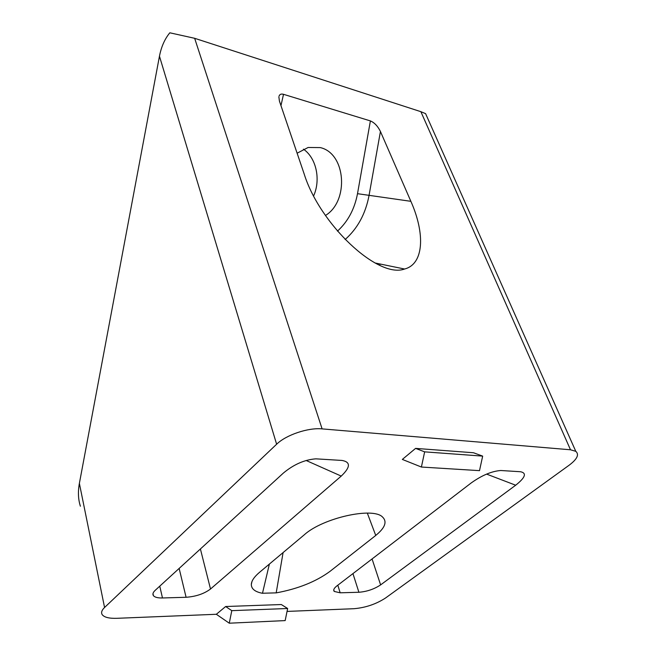 <?xml version="1.0" encoding="UTF-8"?>
<svg xmlns="http://www.w3.org/2000/svg" width="656" height="656" viewBox="0 0 656 656"><rect width="100%" height="100%" fill="white"/><g stroke="black" fill="none" stroke-linecap="round" stroke-linejoin="round"><path stroke-width="0.98" d="M426.359 115.349L425.596 113.644L420.873 111.684L570.499 449.778L322.104 428.885C308.189 427.466 286.041 434.936 276.627 444.227L104.566 607.489L79.376 483.382C77.851 491.861 78.195 499.478 80.401 506.219M420.873 111.684L194.652 38.302L169.822 32.8C164.763 38.934 161.31 46.732 159.457 56.203L276.627 444.227M278.866 96.932L279.431 101.114L304.171 173.971C319.751 224.196 377.93 278.997 404.58 269.017L374.994 262.966M279.054 96.096C279.743 94.267 281.227 93.677 283.515 94.316L280.965 105.616M337.471 231.125C347.91 221.58 354.584 209.1 357.504 193.684L370.394 120.917L283.515 94.316M370.394 120.917C374.42 122.598 377.774 126.124 380.439 131.495L410.869 201.318C425.4 233.905 423.866 264.13 404.58 269.017M379.758 265.319L380.037 263.991M313.634 195.873C320.932 179.695 316.364 157.981 303.433 149.158M79.376 483.382L159.457 56.203M421.398 467.039L479.503 470.647L482.668 456.117L473.501 452.755L415.592 448.384L424.645 451.853L421.398 467.039L402.341 459.421L415.592 448.384M283.089 552.573L276.192 592.885C297.947 588.867 315.848 581.716 329.902 571.442L375.74 535.46L367.319 513.099M276.192 592.86L262.49 593.245M304.45 534.665L259.415 572.426C254.184 576.878 251.486 580.888 251.322 584.463C251.363 588.94 255.077 591.884 262.482 593.286L269.378 564.078M304.441 534.64C323.162 517.879 372.674 506.899 382.432 516.92C387.401 521.61 385.17 527.785 375.724 535.435M570.499 449.778L575.788 451.328C579.396 454.501 577.231 459.085 569.293 465.096L385.539 598.001C376.109 604.119 365.613 607.686 354.027 608.702L287.049 611.417M216.341 614.278L225.656 606.521L281.317 604.537L287.648 608.497L231.789 610.654L229.272 623.2L216.341 614.278L116.883 618.313C109.191 618.551 104.312 617.345 102.229 614.688C100.926 612.671 101.705 610.269 104.566 607.489M306.122 460.479L341.235 476.092C350.509 467.244 350.771 462.029 342.038 460.446L315.872 458.839C304.597 459.684 293.765 464.432 283.376 473.066L155.177 590.351C152.971 592.425 152.389 594.197 153.422 595.656C154.791 597.296 157.809 598.067 162.475 597.969L159.761 586.161M341.235 476.092L210.51 589.014C204.098 593.795 195.964 596.55 186.091 597.28L162.475 597.969M486.588 474.099L515.69 485.219C525.341 477.535 526.957 473.042 520.52 471.738L500.774 470.508C491.77 471.18 481.93 475.305 471.27 482.898L336.831 585.956C333.945 588.243 333.084 590.08 334.257 591.45L340.169 592.803L337.815 585.201M515.69 485.219L380.619 584.89C374.125 589.178 366.884 591.63 358.898 592.261L340.169 592.803M325.458 215.471C349.181 201.187 346.048 153.447 320.308 147.592L308.115 147.485L297.119 153.201M287.648 608.497L285.163 620.592L229.272 623.2M225.656 606.521L231.789 610.654M482.668 456.117L424.645 451.853M194.652 38.302L322.104 428.885M358.898 592.261L352.944 573.598M380.619 584.89L372.067 558.945M186.091 597.28L179.145 568.424M210.51 589.014L200.4 548.974M345.113 239.538C357.569 228.501 365.523 213.881 369 195.685L380.439 131.495M410.869 201.318L357.504 193.684M333.765 589.826L334.257 591.45M152.971 593.655L153.422 595.656M251.937 581.626L251.314 584.463M575.788 451.328L425.596 113.644"/></g></svg>
